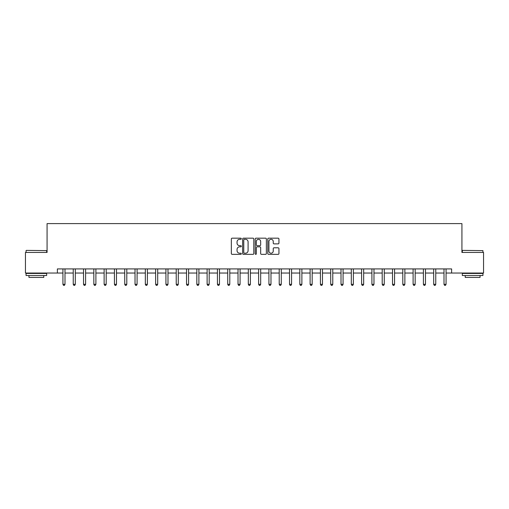 <?xml version="1.0" encoding="UTF-8"?>
<svg xmlns="http://www.w3.org/2000/svg" width="509" height="509" viewBox="0 0 509 509"><rect width="100%" height="100%" fill="white"/><g stroke="black" fill="none" stroke-linecap="round" stroke-linejoin="round"><path stroke-width="0.76" d="M241.317 238.74A0.566 0.566 0 0 0 240.751 238.174L232.161 238.174A0.808 0.808 0 0 0 231.347 238.982L231.347 253.539A0.808 0.808 0 0 0 232.161 254.347L240.751 254.347A0.566 0.566 0 0 0 241.317 253.781A0.566 0.566 0 0 0 240.751 253.215L239.637 253.215A2.59 2.59 0 0 1 237.054 250.625L237.054 249.416A2.59 2.59 0 0 1 239.637 246.827L240.751 246.827A0.566 0.566 0 0 0 241.317 246.261A0.566 0.566 0 0 0 240.751 245.694L239.637 245.694A2.59 2.59 0 0 1 237.054 243.105L237.054 241.896A2.59 2.59 0 0 1 239.637 239.306L240.751 239.306A0.566 0.566 0 0 0 241.317 238.74M278.137 243.875A0.808 0.808 0 0 0 278.945 243.067L278.945 238.982A0.808 0.808 0 0 0 278.137 238.174L268.593 238.174A0.808 0.808 0 0 0 267.785 238.982L267.785 253.539A0.808 0.808 0 0 0 268.593 254.347L278.137 254.347A0.808 0.808 0 0 0 278.945 253.539L278.945 248.608A0.808 0.808 0 0 0 278.137 247.8L274.052 247.8A0.808 0.808 0 0 0 273.244 248.608L273.244 251.052A2.163 2.163 0 0 1 271.081 253.215A2.163 2.163 0 0 1 268.917 251.052L268.917 241.47A2.163 2.163 0 0 1 271.081 239.306A2.163 2.163 0 0 1 273.244 241.47L273.244 243.067A0.808 0.808 0 0 0 274.052 243.875L278.137 243.875M57.377 273.04L25.45 273.04L25.45 252.439L47.076 252.439L47.076 223.604L461.924 223.604L461.924 252.439L483.55 252.439L483.55 273.04L451.623 273.04L451.623 268.917L57.377 268.917L57.377 273.04L62.938 273.04M253.794 238.982A0.808 0.808 0 0 0 252.986 238.174L243.442 238.174A0.808 0.808 0 0 0 242.634 238.982L242.634 253.539A0.808 0.808 0 0 0 243.442 254.347L252.986 254.347A0.808 0.808 0 0 0 253.794 253.539L253.794 238.982M256.014 238.174L265.558 238.174A0.808 0.808 0 0 1 266.366 238.982L266.366 253.539A0.808 0.808 0 0 1 265.558 254.347L261.473 254.347A0.808 0.808 0 0 1 260.665 253.539L260.665 247.635A0.808 0.808 0 0 0 259.857 246.827L257.147 246.827A0.808 0.808 0 0 0 256.339 247.635L256.339 253.781A0.566 0.566 0 0 1 255.772 254.347A0.566 0.566 0 0 1 255.206 253.781L255.206 238.982A0.808 0.808 0 0 1 256.014 238.174M64.999 273.04L73.239 273.04M75.3 273.04L83.533 273.04M85.595 273.04L93.834 273.04M95.896 273.04L104.135 273.04M106.196 273.04L114.436 273.04M116.491 273.04L124.73 273.04M126.792 273.04L135.031 273.04M137.093 273.04L145.332 273.04M147.387 273.04L155.627 273.04M157.688 273.04L165.928 273.04M167.989 273.04L176.229 273.04M178.29 273.04L186.529 273.04M188.584 273.04L196.824 273.04M198.885 273.04L207.125 273.04M209.186 273.04L217.426 273.04M219.481 273.04L227.72 273.04M229.782 273.04L238.021 273.04M240.083 273.04L248.322 273.04M250.383 273.04L258.617 273.04M260.678 273.04L268.917 273.04M270.979 273.04L279.218 273.04M281.28 273.04L289.519 273.04M291.574 273.04L299.814 273.04M301.875 273.04L310.115 273.04M312.176 273.04L320.416 273.04M322.471 273.04L330.71 273.04M332.771 273.04L341.011 273.04M343.072 273.04L351.312 273.04M353.373 273.04L361.613 273.04M363.668 273.04L371.907 273.04M373.969 273.04L382.208 273.04M384.27 273.04L392.509 273.04M394.564 273.04L402.804 273.04M404.865 273.04L413.104 273.04M415.166 273.04L423.405 273.04M425.467 273.04L433.7 273.04M435.761 273.04L444.001 273.04M446.062 273.04L451.623 273.04M244.333 239.306A0.566 0.566 0 0 0 243.766 239.873L243.766 252.649A0.566 0.566 0 0 0 244.333 253.215L245.503 253.215A2.59 2.59 0 0 0 248.093 250.625L248.093 241.896A2.59 2.59 0 0 0 245.503 239.306L244.333 239.306M260.665 241.508A2.163 2.163 0 0 0 258.502 239.345A2.163 2.163 0 0 0 256.339 241.508L256.339 244.886A0.808 0.808 0 0 0 257.147 245.694L259.857 245.694A0.808 0.808 0 0 0 260.665 244.886L260.665 241.508M65.101 268.917L65.057 269.026A0.821 0.821 0 0 0 64.999 269.331L64.999 284.327L62.938 284.327L62.938 269.331A0.821 0.821 0 0 0 62.881 269.026L62.836 268.917M64.999 284.327L64.382 285.396L63.555 285.396L62.938 284.327M75.396 268.917L75.357 269.026A0.821 0.821 0 0 0 75.3 269.331L75.3 284.327L73.239 284.327L73.239 269.331A0.821 0.821 0 0 0 73.175 269.026L73.137 268.917M75.3 284.327L74.677 285.396L73.856 285.396L73.239 284.327M85.697 268.917L85.658 269.026A0.821 0.821 0 0 0 85.595 269.331L85.595 284.327L83.533 284.327L83.533 269.331A0.821 0.821 0 0 0 83.476 269.026L83.438 268.917M85.595 284.327L84.978 285.396L84.157 285.396L83.533 284.327M95.997 268.917L95.953 269.026A0.821 0.821 0 0 0 95.896 269.331L95.896 284.327L93.834 284.327L93.834 269.331A0.821 0.821 0 0 0 93.777 269.026L93.732 268.917M95.896 284.327L95.278 285.396L94.451 285.396L93.834 284.327M106.298 268.917L106.254 269.026A0.821 0.821 0 0 0 106.196 269.331L106.196 284.327L104.135 284.327L104.135 269.331A0.821 0.821 0 0 0 104.078 269.026L104.033 268.917M106.196 284.327L105.579 285.396L104.752 285.396L104.135 284.327M26.315 250.383L46.669 250.625L26.315 250.383M36.368 275.509L26.067 275.509L26.067 273.448L46.669 273.448L46.669 275.509L36.368 275.509M43.78 275.509L43.78 277.405L28.949 277.405L28.949 275.509M462.579 250.383L482.933 250.625L462.579 250.383M472.632 275.509L462.331 275.509L462.331 273.448L482.933 273.448L482.933 275.509L472.632 275.509M480.051 275.509L480.051 277.405L465.22 277.405L465.22 275.509M116.593 268.917L116.555 269.026A0.821 0.821 0 0 0 116.491 269.331L116.491 284.327L114.436 284.327L114.436 269.331A0.821 0.821 0 0 0 114.372 269.026L114.334 268.917M116.491 284.327L115.874 285.396L115.053 285.396L114.436 284.327M126.894 268.917L126.849 269.026A0.821 0.821 0 0 0 126.792 269.331L126.792 284.327L124.73 284.327L124.73 269.331A0.821 0.821 0 0 0 124.673 269.026L124.629 268.917M126.792 284.327L126.175 285.396L125.348 285.396L124.73 284.327M137.195 268.917L137.15 269.026A0.821 0.821 0 0 0 137.093 269.331L137.093 284.327L135.031 284.327L135.031 269.331A0.821 0.821 0 0 0 134.974 269.026L134.93 268.917M137.093 284.327L136.476 285.396L135.648 285.396L135.031 284.327M147.489 268.917L147.451 269.026A0.821 0.821 0 0 0 147.387 269.331L147.387 284.327L145.332 284.327L145.332 269.331A0.821 0.821 0 0 0 145.269 269.026L145.23 268.917M147.387 284.327L146.77 285.396L145.949 285.396L145.332 284.327M157.79 268.917L157.752 269.026A0.821 0.821 0 0 0 157.688 269.331L157.688 284.327L155.627 284.327L155.627 269.331A0.821 0.821 0 0 0 155.569 269.026L155.525 268.917M157.688 284.327L157.071 285.396L156.25 285.396L155.627 284.327M168.091 268.917L168.046 269.026A0.821 0.821 0 0 0 167.989 269.331L167.989 284.327L165.928 284.327L165.928 269.331A0.821 0.821 0 0 0 165.87 269.026L165.826 268.917M167.989 284.327L167.372 285.396L166.545 285.396L165.928 284.327M178.392 268.917L178.347 269.026A0.821 0.821 0 0 0 178.29 269.331L178.29 284.327L176.229 284.327L176.229 269.331A0.821 0.821 0 0 0 176.165 269.026L176.127 268.917M178.29 284.327L177.666 285.396L176.846 285.396L176.229 284.327M188.686 268.917L188.648 269.026A0.821 0.821 0 0 0 188.584 269.331L188.584 284.327L186.529 284.327L186.529 269.331A0.821 0.821 0 0 0 186.466 269.026L186.428 268.917M188.584 284.327L187.967 285.396L187.147 285.396L186.529 284.327M198.987 268.917L198.943 269.026A0.821 0.821 0 0 0 198.885 269.331L198.885 284.327L196.824 284.327L196.824 269.331A0.821 0.821 0 0 0 196.767 269.026L196.722 268.917M198.885 284.327L198.268 285.396L197.441 285.396L196.824 284.327M209.288 268.917L209.244 269.026A0.821 0.821 0 0 0 209.186 269.331L209.186 284.327L207.125 284.327L207.125 269.331A0.821 0.821 0 0 0 207.068 269.026L207.023 268.917M209.186 284.327L208.569 285.396L207.742 285.396L207.125 284.327M219.583 268.917L219.544 269.026A0.821 0.821 0 0 0 219.481 269.331L219.481 284.327L217.426 284.327L217.426 269.331A0.821 0.821 0 0 0 217.362 269.026L217.324 268.917M219.481 284.327L218.864 285.396L218.043 285.396L217.426 284.327M229.883 268.917L229.839 269.026A0.821 0.821 0 0 0 229.782 269.331L229.782 284.327L227.72 284.327L227.72 269.331A0.821 0.821 0 0 0 227.663 269.026L227.618 268.917M229.782 284.327L229.165 285.396L228.337 285.396L227.72 284.327M240.184 268.917L240.14 269.026A0.821 0.821 0 0 0 240.083 269.331L240.083 284.327L238.021 284.327L238.021 269.331A0.821 0.821 0 0 0 237.964 269.026L237.919 268.917M240.083 284.327L239.465 285.396L238.638 285.396L238.021 284.327M250.479 268.917L250.441 269.026A0.821 0.821 0 0 0 250.383 269.331L250.383 284.327L248.322 284.327L248.322 269.331A0.821 0.821 0 0 0 248.258 269.026L248.22 268.917M250.383 284.327L249.76 285.396L248.939 285.396L248.322 284.327M260.78 268.917L260.742 269.026A0.821 0.821 0 0 0 260.678 269.331L260.678 284.327L258.617 284.327L258.617 269.331A0.821 0.821 0 0 0 258.559 269.026L258.521 268.917M260.678 284.327L260.061 285.396L259.24 285.396L258.617 284.327M271.081 268.917L271.036 269.026A0.821 0.821 0 0 0 270.979 269.331L270.979 284.327L268.917 284.327L268.917 269.331A0.821 0.821 0 0 0 268.86 269.026L268.816 268.917M270.979 284.327L270.362 285.396L269.535 285.396L268.917 284.327M281.382 268.917L281.337 269.026A0.821 0.821 0 0 0 281.28 269.331L281.28 284.327L279.218 284.327L279.218 269.331A0.821 0.821 0 0 0 279.161 269.026L279.117 268.917M281.28 284.327L280.663 285.396L279.835 285.396L279.218 284.327M291.676 268.917L291.638 269.026A0.821 0.821 0 0 0 291.574 269.331L291.574 284.327L289.519 284.327L289.519 269.331A0.821 0.821 0 0 0 289.456 269.026L289.417 268.917M291.574 284.327L290.957 285.396L290.136 285.396L289.519 284.327M301.977 268.917L301.932 269.026A0.821 0.821 0 0 0 301.875 269.331L301.875 284.327L299.814 284.327L299.814 269.331A0.821 0.821 0 0 0 299.756 269.026L299.712 268.917M301.875 284.327L301.258 285.396L300.431 285.396L299.814 284.327M312.278 268.917L312.233 269.026A0.821 0.821 0 0 0 312.176 269.331L312.176 284.327L310.115 284.327L310.115 269.331A0.821 0.821 0 0 0 310.057 269.026L310.013 268.917M312.176 284.327L311.559 285.396L310.732 285.396L310.115 284.327M322.572 268.917L322.534 269.026A0.821 0.821 0 0 0 322.471 269.331L322.471 284.327L320.416 284.327L320.416 269.331A0.821 0.821 0 0 0 320.352 269.026L320.314 268.917M322.471 284.327L321.853 285.396L321.033 285.396L320.416 284.327M332.873 268.917L332.835 269.026A0.821 0.821 0 0 0 332.771 269.331L332.771 284.327L330.71 284.327L330.71 269.331A0.821 0.821 0 0 0 330.653 269.026L330.608 268.917M332.771 284.327L332.154 285.396L331.334 285.396L330.71 284.327M343.174 268.917L343.13 269.026A0.821 0.821 0 0 0 343.072 269.331L343.072 284.327L341.011 284.327L341.011 269.331A0.821 0.821 0 0 0 340.954 269.026L340.909 268.917M343.072 284.327L342.455 285.396L341.628 285.396L341.011 284.327M353.475 268.917L353.431 269.026A0.821 0.821 0 0 0 353.373 269.331L353.373 284.327L351.312 284.327L351.312 269.331A0.821 0.821 0 0 0 351.248 269.026L351.21 268.917M353.373 284.327L352.75 285.396L351.929 285.396L351.312 284.327M363.77 268.917L363.731 269.026A0.821 0.821 0 0 0 363.668 269.331L363.668 284.327L361.613 284.327L361.613 269.331A0.821 0.821 0 0 0 361.549 269.026L361.511 268.917M363.668 284.327L363.051 285.396L362.23 285.396L361.613 284.327M374.07 268.917L374.026 269.026A0.821 0.821 0 0 0 373.969 269.331L373.969 284.327L371.907 284.327L371.907 269.331A0.821 0.821 0 0 0 371.85 269.026L371.805 268.917M373.969 284.327L373.351 285.396L372.524 285.396L371.907 284.327M384.371 268.917L384.327 269.026A0.821 0.821 0 0 0 384.27 269.331L384.27 284.327L382.208 284.327L382.208 269.331A0.821 0.821 0 0 0 382.151 269.026L382.106 268.917M384.27 284.327L383.652 285.396L382.825 285.396L382.208 284.327M394.666 268.917L394.628 269.026A0.821 0.821 0 0 0 394.564 269.331L394.564 284.327L392.509 284.327L392.509 269.331A0.821 0.821 0 0 0 392.445 269.026L392.407 268.917M394.564 284.327L393.947 285.396L393.126 285.396L392.509 284.327M404.967 268.917L404.922 269.026A0.821 0.821 0 0 0 404.865 269.331L404.865 284.327L402.804 284.327L402.804 269.331A0.821 0.821 0 0 0 402.746 269.026L402.702 268.917M404.865 284.327L404.248 285.396L403.421 285.396L402.804 284.327M415.268 268.917L415.223 269.026A0.821 0.821 0 0 0 415.166 269.331L415.166 284.327L413.104 284.327L413.104 269.331A0.821 0.821 0 0 0 413.047 269.026L413.003 268.917M415.166 284.327L414.549 285.396L413.722 285.396L413.104 284.327M425.562 268.917L425.524 269.026A0.821 0.821 0 0 0 425.467 269.331L425.467 284.327L423.405 284.327L423.405 269.331A0.821 0.821 0 0 0 423.342 269.026L423.303 268.917M425.467 284.327L424.843 285.396L424.022 285.396L423.405 284.327M435.863 268.917L435.825 269.026A0.821 0.821 0 0 0 435.761 269.331L435.761 284.327L433.7 284.327L433.7 269.331A0.821 0.821 0 0 0 433.643 269.026L433.604 268.917M435.761 284.327L435.144 285.396L434.323 285.396L433.7 284.327M446.164 268.917L446.119 269.026A0.821 0.821 0 0 0 446.062 269.331L446.062 284.327L444.001 284.327L444.001 269.331A0.821 0.821 0 0 0 443.943 269.026L443.899 268.917M446.062 284.327L445.445 285.396L444.618 285.396L444.001 284.327M26.067 252.439L26.067 250.625M30.763 273.448L30.763 273.04M41.967 273.448L41.967 273.04M46.669 252.439L46.669 250.625M462.331 252.439L462.331 250.625M467.033 273.448L467.033 273.04M478.237 273.448L478.237 273.04M482.933 252.439L482.933 250.625"/></g></svg>
